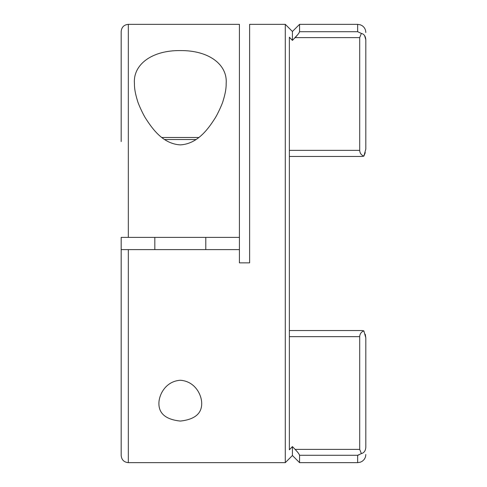 <?xml version="1.0" encoding="UTF-8"?>
<svg xmlns="http://www.w3.org/2000/svg" width="487" height="487" viewBox="0 0 487 487"><rect width="100%" height="100%" fill="white"/><g stroke="black" fill="none" stroke-linecap="round" stroke-linejoin="round"><path stroke-width="0.73" d="M201.709 403.425C201.795 413.609 194.678 419.49 180.354 421.072C165.994 419.557 158.841 413.676 158.896 403.425C158.92 394.732 165.623 381.248 180.312 380.256C195.001 381.278 201.679 394.714 201.709 403.425M226.169 83.575C227.691 64.649 208.935 50.307 180.36 50.581C151.713 50.234 132.872 64.716 134.436 83.575C134.327 88.196 135.337 93.918 137.48 100.742C138.278 104.102 143.555 115.376 145.79 118.566C153.168 130.12 163.662 143.945 180.306 144.882C196.9 143.963 207.462 130.108 214.791 118.609C217.05 115.376 222.328 104.096 223.113 100.779C225.262 93.942 226.278 88.208 226.169 83.575M289.808 449.331L289.369 449.787L289.369 37.213L289.808 37.669M289.369 449.787L292.425 446.597L292.425 455.515L285.291 462.65L285.291 24.35L249.618 24.35L249.618 262.864L239.421 262.864L239.421 249.618L128.318 249.618L128.318 462.65C123.984 462.23 121.604 459.85 121.184 455.515L121.184 249.618L128.318 249.618M292.937 447.127L292.425 446.597L291.987 447.048M126.279 237.382L239.421 237.382L239.421 249.618M121.184 249.618L121.184 237.382L128.318 237.382L128.318 24.35L239.421 24.35L239.421 237.382M121.184 141.571L121.184 31.485C121.604 27.15 123.984 24.77 128.318 24.35M299.146 454.304L299.56 455.29L299.56 462.65L357.659 462.65L357.659 455.29L358.907 454.919M289.369 330.539L362.133 330.539L363.85 330.862L365.816 337.838L365.816 352.564M365.274 334.344L365.816 337.838L365.816 447.273C365.554 450.816 364.069 452.916 361.372 453.58L361.482 453.549M297.788 34.583L292.425 40.403L292.425 31.485L299.56 24.35L299.56 31.74M298.957 33L298.653 33.445M291.987 39.952L292.425 40.403L292.937 39.873M294.592 38.15L295.098 37.621C297.612 35.009 299.103 33.037 299.56 31.71L357.659 31.71L361.372 33.42C364.069 34.078 365.554 36.184 365.816 39.727L364.58 35.588M365.816 39.727L365.816 149.162L363.85 156.138L362.133 156.461L363.85 156.138C361.244 155.085 359.863 153.155 359.698 150.343L359.698 37.621L295.098 37.621M363.874 156.09L365.274 152.656M365.816 134.436L365.816 149.162M292.425 40.403L289.369 37.213M292.425 446.597L295.098 449.379L359.698 449.379L361.372 453.58L357.659 455.29L299.56 455.29C299.109 453.969 297.618 451.997 295.098 449.379L294.592 448.85M295.682 450L296.053 450.402M296.693 451.12L297.429 451.979M298.087 452.794L298.671 453.58M359.698 449.379L359.698 336.657C359.863 333.845 361.244 331.915 363.85 330.862L363.801 330.837M361.372 33.42L359.698 37.621M205.788 249.618L205.788 237.382M154.823 249.618L154.823 237.382M161.794 137.492L198.812 137.492L161.794 137.492M357.659 31.71L357.659 24.35L360.423 24.831L362.084 25.653C364.489 27.309 365.731 29.591 365.816 32.507M289.369 150.343L359.698 150.343M359.698 336.657L289.369 336.657M196.048 139.532L164.557 139.532M285.291 462.65L128.318 462.65M292.425 31.485L285.291 24.35M357.659 24.35L299.56 24.35M292.425 455.515L299.56 462.65M357.659 462.65L360.423 462.169L362.084 461.347C364.489 459.691 365.731 457.409 365.816 454.493M289.369 156.461L362.133 156.461"/></g></svg>
